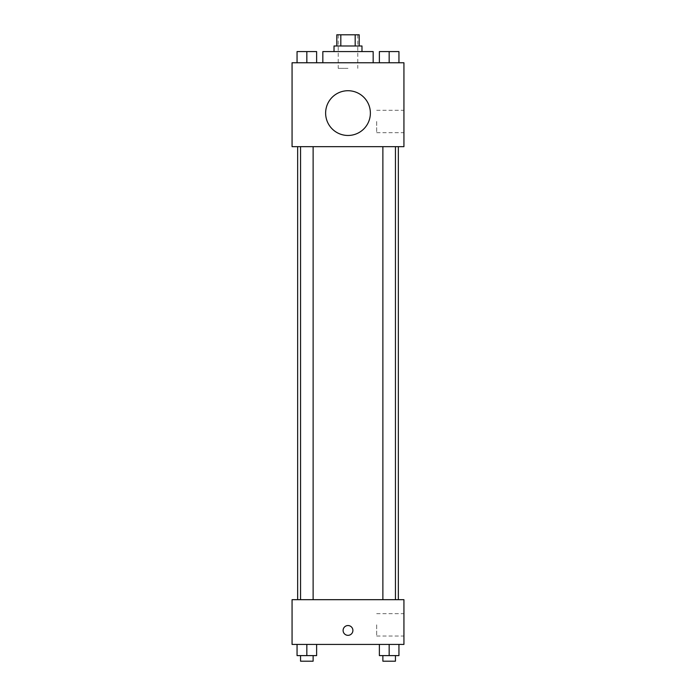 <?xml version="1.0" encoding="UTF-8"?>
<svg xmlns="http://www.w3.org/2000/svg" width="696" height="696" viewBox="0 0 696 696"><rect width="100%" height="100%" fill="white"/><g stroke="black" fill="none" stroke-linecap="round" stroke-linejoin="round"><path stroke-width="0.52" stroke-dasharray="3.48 2.61" d="M348 68.356L338.212 68.356L348 68.356M348 34.8L338.212 34.8L348 34.8M355.178 45.988L355.178 34.8L359.188 34.8L359.188 45.988L340.822 45.988L359.188 45.988M355.178 34.8L336.812 34.8L336.812 45.988L340.822 45.988L336.812 45.988M361.981 45.988L334.019 45.988M334.019 51.582L361.981 51.582L334.019 51.582M340.822 45.988L340.822 34.8M322.831 51.582L373.169 51.582M348 62.762L322.831 62.762L348 62.762M297.053 62.762L316.628 62.762L297.053 62.762L316.628 62.762L297.053 62.762L316.628 62.762L306.84 62.762L306.84 51.582L297.053 51.582L313.122 51.582L297.053 51.582L297.053 62.762L306.84 62.762L297.053 62.762L297.053 51.582L297.053 62.762L316.628 62.762L306.84 62.762L306.84 51.582L316.628 51.582L300.55 51.582L316.628 51.582L316.628 62.762L316.628 51.582M379.372 62.762L398.947 62.762L379.372 62.762L398.947 62.762L379.372 62.762L398.947 62.762L389.16 62.762L389.16 51.582L379.372 51.582L395.45 51.582L379.372 51.582L379.372 62.762L389.16 62.762L379.372 62.762L379.372 51.582L379.372 62.762L398.947 62.762L389.16 62.762L389.16 51.582L398.947 51.582L382.878 51.582L398.947 51.582L398.947 62.762L398.947 51.582M403.932 62.762L292.068 62.762L292.068 146.656L403.932 146.656L403.932 62.762M292.068 113.1L292.068 108.202L292.076 113.1M348 146.656L297.662 146.656L348 146.656M389.16 146.656L395.45 146.656L389.16 146.656M306.84 146.656L300.55 146.656L306.84 146.656M403.932 121.487L403.932 132.675L403.932 121.487M348 90.732A22.368 22.368 0 0 0 328.625 124.288A22.368 22.368 0 0 0 367.375 124.288A22.368 22.368 0 0 0 348 90.732A22.368 22.368 0 0 0 328.625 124.288A22.368 22.368 0 0 0 367.375 124.288A22.368 22.368 0 0 0 348 90.732M348 135.468A22.368 22.368 0 0 1 328.625 101.912A22.368 22.368 0 0 1 367.375 101.912A22.368 22.368 0 0 1 348 135.468M376.684 121.487L376.684 132.675L376.684 121.487M348 599.682L297.662 599.682L348 599.682M389.16 599.682L395.45 599.682L389.16 599.682M306.84 599.682L300.55 599.682L306.84 599.682M403.932 599.682L292.068 599.682L292.068 644.418L403.932 644.418L403.932 599.682M292.068 630.437L292.068 635.335L292.076 630.437M398.947 655.606L389.16 655.606L398.947 655.606L398.947 644.418L379.372 644.418L398.947 644.418L379.372 644.418L398.947 644.418L379.372 644.418L398.947 644.418L379.372 644.418L398.947 644.418L398.947 655.606L379.372 655.606L379.372 644.418L379.372 655.606L395.45 655.606L389.16 655.606L389.16 644.418L389.16 655.606L379.372 655.606L379.372 644.418M316.628 655.606L306.84 655.606L316.628 655.606L316.628 644.418L297.053 644.418L316.628 644.418L297.053 644.418L316.628 644.418L297.053 644.418L316.628 644.418L297.053 644.418L316.628 644.418L316.628 655.606L297.053 655.606L297.053 644.418L297.053 655.606L313.122 655.606L306.84 655.606L306.84 644.418L306.84 655.606L297.053 655.606L297.053 644.418M403.932 624.843L403.932 636.031L403.932 624.843M348 625.547A4.889 4.889 0 0 0 343.763 632.89A4.889 4.889 0 0 0 352.237 632.89A4.889 4.889 0 0 0 348 625.547A4.889 4.889 0 0 0 343.763 632.89A4.889 4.889 0 0 0 352.237 632.89A4.889 4.889 0 0 0 348 625.547M348 635.335A4.889 4.889 0 0 1 343.763 627.992A4.889 4.889 0 0 1 352.237 627.992A4.889 4.889 0 0 1 348 635.335M376.684 624.843L376.684 636.031L376.684 624.843M382.878 655.606L382.878 661.2L395.45 661.2L382.878 661.2L395.45 661.2L395.45 655.606L382.878 655.606L395.45 655.606M389.16 655.606L389.16 644.418M300.55 655.606L300.55 661.2L313.122 661.2L300.55 661.2L313.122 661.2L313.122 655.606L300.55 655.606L313.122 655.606M306.84 655.606L306.84 644.418M382.878 51.582L395.45 51.582M389.16 62.762L389.16 51.582M300.55 51.582L313.122 51.582M306.84 62.762L306.84 51.582M338.212 34.8L338.212 68.356M357.788 34.8L357.788 68.356M376.684 132.675L403.932 132.675M376.684 110.307L403.932 110.307M313.122 599.682L313.122 146.656M300.55 599.682L300.55 146.656M395.45 599.682L395.45 146.656M382.878 599.682L382.878 146.656M376.684 636.031L403.932 636.031M376.684 613.663L403.932 613.663"/><path stroke-width="1.04" d="M340.822 45.988L340.822 34.8L336.812 34.8L336.812 45.988M340.822 34.8L359.188 34.8L359.188 45.988M355.178 45.988L355.178 34.8M334.019 51.582L334.019 45.988L361.981 45.988L361.981 51.582M373.169 62.762L373.169 51.582L322.831 51.582L322.831 62.762M292.068 62.762L403.932 62.762L403.932 146.656L292.068 146.656L292.068 62.762M348 135.468A22.368 22.368 0 0 1 328.625 101.912A22.368 22.368 0 0 1 367.375 101.912A22.368 22.368 0 0 1 348 135.468M292.068 599.682L403.932 599.682L403.932 644.418L292.068 644.418L292.068 599.682M348 635.335A4.889 4.889 0 0 1 343.763 627.992A4.889 4.889 0 0 1 352.237 627.992A4.889 4.889 0 0 1 348 635.335M379.372 644.418L379.372 655.606L398.947 655.606L398.947 644.418L398.947 655.606M389.16 655.606L389.16 644.418M395.45 655.606L395.45 661.2L382.878 661.2L382.878 655.606M297.053 644.418L297.053 655.606L316.628 655.606L316.628 644.418L316.628 655.606M306.84 655.606L306.84 644.418M313.122 655.606L313.122 661.2L300.55 661.2L300.55 655.606M379.372 62.762L379.372 51.582L398.947 51.582L398.947 62.762L398.947 51.582M389.16 62.762L389.16 51.582M395.45 51.582L382.878 51.582M297.053 62.762L297.053 51.582L316.628 51.582L316.628 62.762L316.628 51.582M306.84 62.762L306.84 51.582M313.122 51.582L300.55 51.582M398.338 599.682L398.338 146.656M297.662 599.682L297.662 146.656M382.878 146.656L382.878 599.682M395.45 146.656L395.45 599.682M313.122 599.682L313.122 146.656M300.55 599.682L300.55 146.656"/></g></svg>
